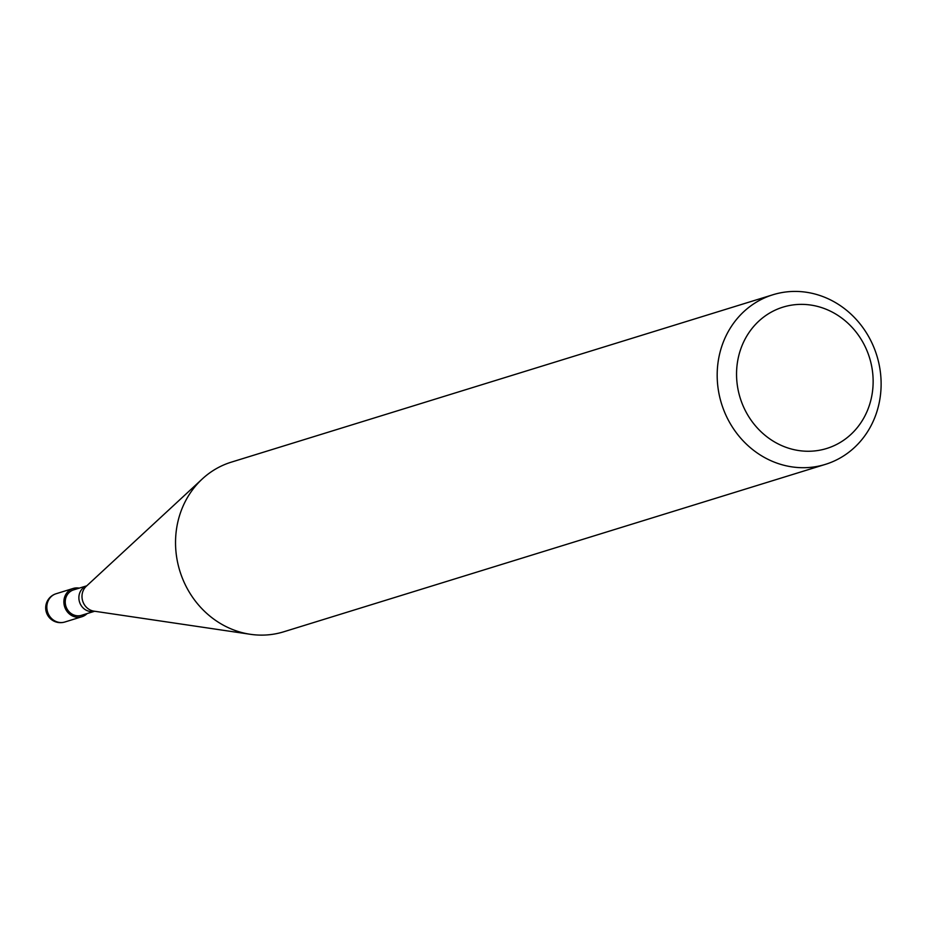 <?xml version="1.0" encoding="UTF-8"?>
<svg xmlns="http://www.w3.org/2000/svg" width="927" height="927" viewBox="0 0 927 927"><rect width="100%" height="100%" fill="white"/><g stroke="black" fill="none" stroke-linecap="round" stroke-linejoin="round"><path stroke-width="1.39" d="M880.65 374.485A88.772 81.286 -107.2 0 1 825.366 464.381A88.772 81.286 -107.2 0 1 721.484 403.569A88.772 81.286 -107.2 0 1 772.933 294.751A88.772 81.286 -107.2 0 1 880.65 374.485M825.366 464.381L283.72 631.797A88.772 81.286 -107.2 0 1 250.313 634.288A88.772 81.286 -107.2 0 1 176.003 552.052A88.772 81.286 -107.2 0 1 202.295 478.946A88.772 81.286 -107.2 0 1 231.286 462.156L772.933 294.751M872.747 373.581A73.986 67.741 -107.2 0 1 777.22 443.43A73.986 67.741 -107.2 0 1 764.543 316.42A73.986 67.741 -107.2 0 1 872.747 373.581M94.624 611.241A13.314 12.19 72.8 0 1 78.946 599.143A13.314 12.19 72.8 0 1 86.767 585.818L73.604 589.873A13.314 12.19 72.8 0 0 65.307 603.361A13.314 12.19 72.8 0 0 81.46 615.319L94.647 611.252M79.247 588.135A14.797 13.546 72.8 0 0 73.163 588.46A14.797 13.546 72.8 0 0 63.951 603.442A14.797 13.546 72.8 0 0 81.9 616.733A14.797 13.546 72.8 0 0 87.103 613.581M202.295 478.946L86.281 586.27A14.218 13.013 72.8 0 0 82.063 597.973A14.218 13.013 72.8 0 0 93.963 611.148L250.313 634.288M64.855 622.005A14.797 14.797 0 0 1 46.35 612.237A14.797 14.797 0 0 1 56.118 593.732A14.797 13.546 72.8 0 0 46.906 608.715A14.797 13.546 72.8 0 0 61.947 622.538A14.797 13.546 72.8 0 0 64.855 622.005L81.9 616.733M56.118 593.732L73.163 588.46"/></g></svg>
